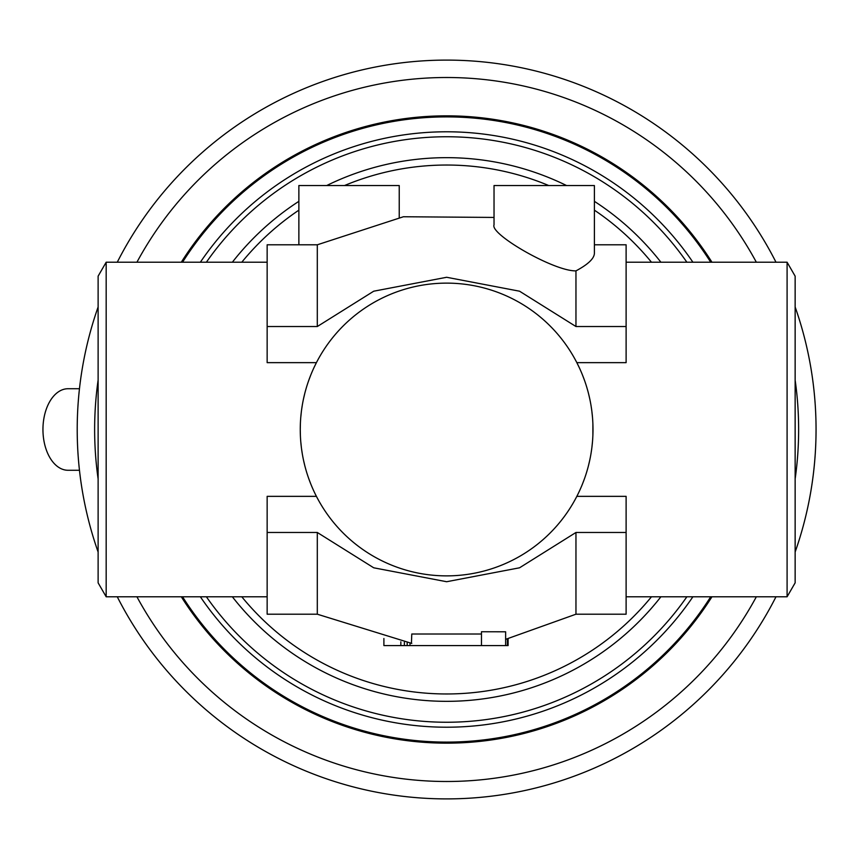 <?xml version="1.0" encoding="UTF-8"?>
<svg xmlns="http://www.w3.org/2000/svg" width="859" height="859" viewBox="0 0 859 859"><rect width="100%" height="100%" fill="white"/><g stroke="black" fill="none" stroke-linecap="round" stroke-linejoin="round"><path stroke-width="1.29" d="M787.091 596.78L787.091 262.22L795.144 276.158L795.144 582.842L787.091 596.78L626.114 596.78M787.091 262.22L626.114 262.22M579.535 368.157L576.84 362.648L626.114 362.648L626.114 244.794L594.396 244.794M582.391 374.771L584.689 380.848M586.686 386.947L587.717 390.523M588.394 393.035L589.822 399.124M590.971 405.201L591.733 410.226M591.862 411.289L592.495 417.356M592.882 423.433L592.882 435.567M592.495 441.644L591.872 447.711M591.722 448.838L590.971 453.799M589.822 459.876L588.394 465.965M587.674 468.649L586.686 472.053M584.689 478.141L582.391 484.229M576.84 496.352L626.114 496.352L626.114 532.473L575.959 532.473L519.545 567.799L446.626 581.726L373.719 567.799L317.304 532.473L267.149 532.473L267.149 496.352L316.423 496.352M267.149 326.527L317.304 326.527L317.304 244.794L267.149 244.794L267.149 362.648L316.423 362.648L313.728 368.157M317.304 326.527L373.719 291.201L446.626 277.274L519.545 291.201L575.959 326.527L626.114 326.527M575.959 326.527L575.959 270.875C587.996 264.443 594.138 258.613 594.396 253.405L594.396 185.544L494.032 185.544L494.032 224.897C489.748 234.185 554.098 271.412 575.959 270.875M399.231 217.434L399.231 185.544L298.868 185.544L298.868 244.794M300.382 435.567L300.263 429.5A146.374 146.374 0 0 0 446.626 575.874A146.374 146.374 0 0 0 593 429.5A146.374 146.374 0 0 0 446.626 283.126A146.374 146.374 0 0 0 300.263 429.5L300.382 423.433M300.768 417.356L301.391 411.289M301.53 410.215L302.293 405.201M303.442 399.124L304.87 393.035M305.546 390.523L306.577 386.947M308.574 380.848L310.872 374.771M310.872 484.229L308.574 478.141M306.577 472.053L305.589 468.66M304.87 465.965L303.442 459.876M302.293 453.799L301.541 448.827M301.391 447.711L300.768 441.644M317.304 532.473L317.304 614.206L267.149 614.206L267.149 532.473M106.172 262.22L106.172 596.78L98.119 582.842L98.119 276.158L106.172 262.22L267.149 262.22M106.172 596.78L267.149 596.78M575.959 532.473L575.959 614.206L505.629 639.343M481.48 634.006L411.783 634.006L411.429 643.37M508.109 638.795L508.109 645.571L505.629 645.571L505.629 631.794L481.48 631.741L481.48 645.571L411.783 645.571M626.114 532.473L626.114 614.206L575.959 614.206M505.629 645.571L481.48 645.571M411.429 645.571L400.842 645.571L400.842 641.834M400.842 645.571L383.898 645.571L383.898 638.516M404.364 645.571L404.364 642.392M407.187 645.571L407.187 642.811M410.011 645.571L410.011 643.187M507.401 645.571L507.401 638.956M232.359 596.78A271.841 271.841 0 0 0 660.904 596.78M660.904 262.22A271.841 271.841 0 0 0 594.396 201.339M566.553 185.544A271.841 271.841 0 0 0 326.71 185.544M298.868 201.339A271.841 271.841 0 0 0 232.359 262.22M711.961 262.22A313.653 313.653 0 0 0 181.303 262.22M711.961 596.78A313.653 313.653 0 0 1 181.303 596.78M77.213 429.5A369.424 369.424 0 0 0 98.119 552.026A369.424 369.424 0 0 1 98.119 306.974M117.264 262.22A369.424 369.424 0 0 1 775.999 262.22M795.144 306.974A369.424 369.424 0 0 1 795.144 552.026A369.424 369.424 0 0 0 816.05 429.5M775.999 596.78A369.424 369.424 0 0 1 117.264 596.78A369.424 369.424 0 0 0 775.999 596.78M79.468 470.27L68.022 470.27A40.77 25.072 -90 0 1 42.95 429.5A40.77 25.072 -90 0 1 68.022 388.73L79.468 388.73M651.476 262.22A264.465 264.465 0 0 0 594.396 210.165M548.751 185.544A264.465 264.465 0 0 0 344.513 185.544M298.868 210.165A264.465 264.465 0 0 0 241.787 262.22M241.787 596.78A264.465 264.465 0 0 0 651.476 596.78M206.385 262.22A292.747 292.747 0 0 1 686.878 262.22M686.878 596.78A292.747 292.747 0 0 1 206.385 596.78M692.902 262.22A297.708 297.708 0 0 0 200.362 262.22M200.362 596.78A297.708 297.708 0 0 0 692.902 596.78M182.548 262.22A312.612 312.612 0 0 1 710.715 262.22M710.715 596.78A312.612 312.612 0 0 1 182.548 596.78M98.119 478.914A351.997 351.997 0 0 1 98.119 380.086M136.925 262.22A351.997 351.997 0 0 1 756.339 262.22M795.144 380.086A351.997 351.997 0 0 1 795.144 478.914M756.339 596.78A351.997 351.997 0 0 1 136.925 596.78M494.032 217.434L403.44 216.747L317.304 244.794M446.948 645.571L446.315 645.571M411.783 643.412L317.304 614.206"/></g></svg>
